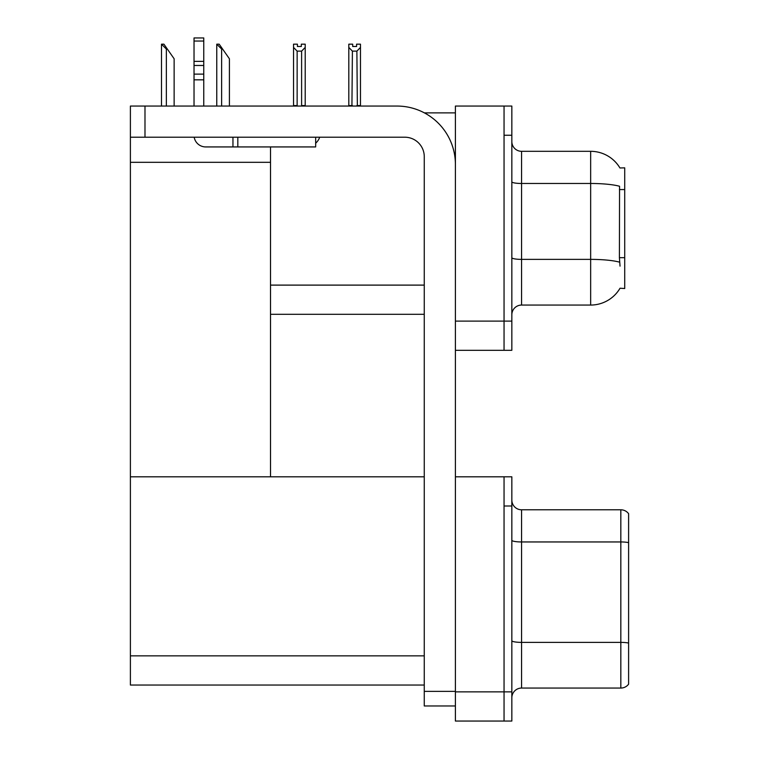 <?xml version="1.0" encoding="UTF-8"?>
<svg xmlns="http://www.w3.org/2000/svg" width="759" height="759" viewBox="0 0 759 759"><rect width="100%" height="100%" fill="white"/><g stroke="black" fill="none" stroke-linecap="round" stroke-linejoin="round"><path stroke-width="1.14" d="M424.385 112.873L455.4 112.873M504.052 476.804L504.052 721.05L511.841 721.05L511.841 476.804L455.4 476.804L455.4 106.061L504.052 106.061L504.052 350.307L455.4 350.307L455.4 321.114L504.052 321.114L504.052 350.307L511.841 350.307L511.841 321.114L504.052 321.114L504.052 135.254L511.841 135.254L511.841 321.114M270.517 314.302L424.262 314.302M619.942 167.976A34.06 34.06 0 0 0 590.654 151.316A34.06 34.06 0 0 1 619.942 167.976L624.714 167.853L624.714 288.515L620.037 288.23A34.06 34.06 0 0 1 590.654 305.061A34.06 34.06 0 0 0 619.866 288.515M270.517 162.312L270.517 476.804L130.396 476.804L130.396 162.312L270.517 162.312L270.517 146.933M130.396 162.312L130.396 106.061L144.988 106.061L144.988 137.208L404.803 137.208A19.459 19.459 0 0 1 424.262 156.667L424.262 691.373L455.4 691.373M455.4 350.307L455.4 721.05L504.052 721.05L504.052 505.997L511.841 505.997M270.517 476.804L424.262 476.804M130.396 476.804L130.396 685.045L424.262 685.045M511.841 314.786A9.734 9.734 0 0 1 521.566 305.061L590.654 305.061L590.654 151.316A34.06 34.06 0 0 1 619.866 167.853A34.06 34.06 0 0 0 590.654 151.316L521.566 151.316A9.734 9.734 0 0 1 511.841 141.582A9.734 9.734 0 0 0 521.566 151.316L521.566 305.061M620.037 266.134L619.41 257.68L619.553 186.259A34.06 5.911 180 0 0 590.654 183.479L521.566 183.479A9.734 1.689 -0 0 1 511.841 181.79M504.052 106.061L511.841 106.061L511.841 135.254M511.841 697.796A9.734 9.734 0 0 1 521.566 688.062L620.824 688.062L620.824 509.792L521.566 509.792A9.734 9.734 0 0 1 511.841 500.067A9.734 9.734 0 0 0 521.566 509.792L521.566 688.062M628.604 513.691A9.734 9.734 0 0 0 620.824 509.792A9.734 9.734 0 0 1 628.604 513.691L628.604 684.172A9.734 9.734 0 0 1 620.824 688.062M357.356 106.061L356.882 51.128L352.404 51.128L348.808 47.419L348.808 44.174L352.698 44.174L352.698 46.489L356.588 46.489L352.698 46.489M356.588 46.489L356.588 44.174L360.478 44.174L360.478 47.419L356.882 51.128M356.882 105.577L360.478 105.577L360.478 106.061L360.478 47.419M352.404 51.128L351.929 106.061M352.404 105.577L348.808 105.577L348.808 47.419L348.808 106.061M301.323 46.489L297.424 46.489L301.323 46.489L301.323 44.174L305.213 44.174L305.213 47.419L301.608 51.128L297.139 51.128L297.139 105.577L293.534 105.577L293.534 47.419L297.139 51.128M293.534 47.419L293.534 44.174L297.424 44.174L297.424 46.489M297.139 105.577L296.655 106.061M305.213 47.419L305.213 105.577L301.608 105.577L301.608 51.128M302.091 106.061L301.608 105.577M305.213 105.577L305.213 106.061M348.808 47.419L348.808 105.577M217.216 44.174L219.19 44.174L222.596 49.041L221.628 49.041L216.761 44.174L216.761 106.061M229.408 106.061L229.408 58.775L222.596 49.041M161.942 44.174L163.916 44.174L167.322 49.041L166.354 49.041L161.487 44.174L161.487 106.061M174.134 106.061L174.134 58.775L167.322 49.041M455.4 705.965L424.262 705.965L424.262 691.373M455.4 164.447A58.386 58.386 0 0 0 397.014 106.061L144.988 106.061M144.988 137.208L130.396 137.208M315.668 137.208L315.668 146.933L205.708 146.933A11.679 11.679 0 0 1 194.19 137.208M237.823 146.933L237.823 137.208M194.029 106.061L194.029 79.837L203.763 79.837L203.763 106.061M232.956 137.208L232.956 146.933L205.708 146.933M194.029 79.837L194.029 74.126L203.763 74.126L203.763 79.837M203.763 41.052L194.029 41.052L194.029 37.95L203.763 37.95L203.763 65.464L194.029 65.464L194.029 74.126M194.029 65.464L194.029 41.052M203.763 65.464L203.763 74.126M203.763 61.365L194.029 61.365M315.668 143.214A14.592 14.592 0 0 0 319.7 137.208M270.517 285.109L424.262 285.109M624.714 189.57L619.41 189.57M624.714 257.68L619.41 257.68M455.4 691.857L511.841 691.857M130.396 655.852L424.262 655.852M619.657 262.187A34.06 5.911 180 0 0 590.654 259.379L521.566 259.379A9.734 1.689 0 0 1 511.841 257.69M628.604 542.638A9.734 1.689 180 0 0 620.824 541.954L521.566 541.954A9.734 1.689 -0 0 1 511.841 540.266M628.604 643.053A9.734 1.689 180 0 0 620.824 642.38L521.566 642.38A9.734 1.689 0 0 1 511.841 640.691M221.628 106.061L221.628 49.041M166.354 106.061L166.354 49.041"/></g></svg>
